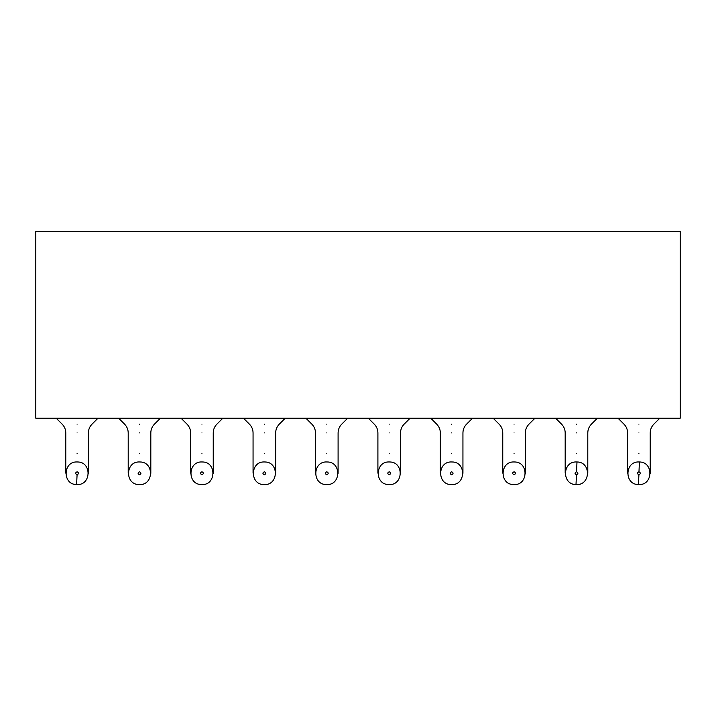<?xml version="1.0" encoding="UTF-8"?>
<svg xmlns="http://www.w3.org/2000/svg" width="716" height="716" viewBox="0 0 716 716"><rect width="100%" height="100%" fill="white"/><g stroke="black" fill="none" stroke-linecap="round" stroke-linejoin="round"><path stroke-width="1.07" d="M35.8 231.429L680.2 231.429L680.2 418.216L35.8 418.216L35.8 231.429M618.024 418.216L624.003 424.194C626.357 426.62 627.556 429.519 627.61 432.885L627.61 473.169M659.803 418.216L653.815 424.194C651.471 426.62 650.271 429.519 650.217 432.885L650.217 473.365M555.598 418.216L561.586 424.194C563.931 426.62 565.13 429.519 565.184 432.885L565.184 473.169M597.377 418.216L591.389 424.194C589.044 426.62 587.845 429.519 587.791 432.885L587.791 473.365M493.172 418.216L499.159 424.194C501.504 426.62 502.704 429.519 502.757 432.885L502.757 473.169M534.95 418.216L528.963 424.194C526.618 426.62 525.419 429.519 525.365 432.885L525.365 473.365M430.746 418.216L436.733 424.194C439.078 426.62 440.277 429.519 440.331 432.885L440.331 473.169M472.524 418.216L466.546 424.194C464.192 426.62 462.992 429.519 462.939 432.885L462.939 473.365M368.319 418.216L374.307 424.194C376.652 426.62 377.851 429.519 377.905 432.885L377.905 473.169M410.107 418.216L404.119 424.194C401.774 426.62 400.575 429.519 400.521 432.885L400.521 473.365M305.893 418.216L311.881 424.194C314.226 426.62 315.425 429.519 315.479 432.885L315.479 473.169M347.681 418.216L341.693 424.194C339.348 426.62 338.149 429.519 338.095 432.885L338.095 473.365M243.476 418.216L249.454 424.194C251.808 426.62 253.008 429.519 253.061 432.885L253.061 473.169M285.254 418.216L279.267 424.194C276.922 426.62 275.723 429.519 275.669 432.885L275.669 473.365M181.05 418.216L187.037 424.194C189.382 426.62 190.581 429.519 190.635 432.885L190.635 473.169M222.828 418.216L216.841 424.194C214.496 426.62 213.296 429.519 213.243 432.885L213.243 473.365M118.623 418.216L124.611 424.194C126.956 426.62 128.155 429.519 128.209 432.885L128.209 473.169M160.402 418.216L154.414 424.194C152.069 426.62 150.87 429.519 150.816 432.885L150.816 473.365M56.197 418.216L62.185 424.194C64.529 426.62 65.729 429.519 65.782 432.885L65.782 473.169M97.976 418.216L91.997 424.194C89.643 426.62 88.444 429.519 88.39 432.885L88.39 473.365M638.421 484.562C624.128 484.642 624.647 461.247 638.914 461.963L639.406 461.972C653.69 461.883 653.18 485.278 638.914 484.571L638.421 484.562L638.914 474.735C640.793 473.795 640.82 472.811 638.976 471.79L638.914 471.79C637.025 472.73 637.007 473.715 638.851 474.735M575.995 484.562C561.711 484.642 562.221 461.247 576.487 461.963L576.98 461.972C591.264 461.883 590.754 485.278 576.487 484.571L575.995 484.562L576.487 474.735C578.367 473.795 578.394 472.811 576.55 471.79L576.487 471.79C574.599 472.73 574.581 473.715 576.425 474.735M514.061 484.571L513.569 484.562C499.285 484.642 499.795 461.247 514.061 461.963L514.553 461.972C528.838 461.883 528.327 485.278 514.061 484.571M451.635 484.571L451.143 484.562C436.858 484.642 437.369 461.247 451.635 461.963L452.127 461.972C466.42 461.883 465.901 485.278 451.635 484.571M389.209 484.571L388.716 484.562C374.432 484.642 374.942 461.247 389.209 461.963L389.71 461.972C403.994 461.883 403.484 485.278 389.209 484.571M326.791 484.571L326.29 484.562C312.006 484.642 312.516 461.247 326.791 461.963L327.284 461.972C341.568 461.883 341.058 485.278 326.791 484.571M264.365 484.571L263.873 484.562C249.58 484.642 250.099 461.247 264.365 461.963L264.857 461.972C279.142 461.883 278.631 485.278 264.365 484.571M201.939 484.571L201.447 484.562C187.162 484.642 187.673 461.247 201.939 461.963L202.431 461.972C216.715 461.883 216.205 485.278 201.939 484.571M139.513 484.571L139.02 484.562C124.736 484.642 125.246 461.247 139.513 461.963L140.005 461.972C154.289 461.883 153.779 485.278 139.513 484.571M76.594 484.562C62.31 484.642 62.82 461.247 77.086 461.963L77.579 461.972C91.872 461.883 91.353 485.278 77.086 484.571L76.594 484.562L77.086 474.735C78.975 473.795 78.993 472.811 77.149 471.79L77.086 471.79C75.207 472.73 75.18 473.715 77.024 474.735M513.998 474.735L514.061 474.735C515.95 473.795 515.967 472.811 514.124 471.79L514.061 471.79C512.182 472.73 512.155 473.715 513.998 474.735M451.572 474.735L451.635 474.735C453.523 473.795 453.541 472.811 451.698 471.79L451.635 471.79C449.755 472.73 449.729 473.715 451.572 474.735M389.146 474.735L389.209 474.735C391.097 473.795 391.115 472.811 389.28 471.79L389.209 471.79C387.329 472.73 387.311 473.715 389.146 474.735M326.72 474.735L326.791 474.735C328.671 473.795 328.689 472.811 326.854 471.79L326.791 471.79C324.903 472.73 324.885 473.715 326.72 474.735M264.302 474.735L264.365 474.735C266.245 473.795 266.271 472.811 264.428 471.79L264.365 471.79C262.477 472.73 262.459 473.715 264.302 474.735M201.876 474.735L201.939 474.735C203.818 473.795 203.845 472.811 202.001 471.79L201.939 471.79C200.05 472.73 200.032 473.715 201.876 474.735M139.45 474.735L139.513 474.735C141.401 473.795 141.419 472.811 139.575 471.79L139.513 471.79C137.633 472.73 137.606 473.715 139.45 474.735M638.914 424.194C619.68 424.194 619.68 424.194 638.914 424.194C658.138 424.194 658.138 424.194 638.914 424.194M576.487 424.194C557.263 424.194 557.263 424.194 576.487 424.194C595.712 424.194 595.712 424.194 576.487 424.194M514.061 424.194C494.837 424.194 494.837 424.194 514.061 424.194C533.286 424.194 533.286 424.194 514.061 424.194M451.635 424.194C432.41 424.194 432.41 424.194 451.635 424.194C470.868 424.194 470.868 424.194 451.635 424.194M389.209 424.194C369.984 424.194 369.984 424.194 389.209 424.194C408.442 424.194 408.442 424.194 389.209 424.194M326.791 424.194C307.558 424.194 307.558 424.194 326.791 424.194C346.016 424.194 346.016 424.194 326.791 424.194M264.365 424.194C245.132 424.194 245.132 424.194 264.365 424.194C283.59 424.194 283.59 424.194 264.365 424.194M201.939 424.194C182.714 424.194 182.714 424.194 201.939 424.194C221.163 424.194 221.163 424.194 201.939 424.194M139.513 424.194C120.288 424.194 120.288 424.194 139.513 424.194C158.737 424.194 158.737 424.194 139.513 424.194M77.086 424.194C57.862 424.194 57.862 424.194 77.086 424.194C96.32 424.194 96.32 424.194 77.086 424.194M638.914 432.885C624.325 432.885 624.325 432.885 638.914 432.885C653.493 432.885 653.493 432.885 638.914 432.885M576.487 432.885C561.899 432.885 561.899 432.885 576.487 432.885C591.067 432.885 591.067 432.885 576.487 432.885M514.061 432.885C499.482 432.885 499.482 432.885 514.061 432.885C528.65 432.885 528.65 432.885 514.061 432.885M451.635 432.885C437.055 432.885 437.055 432.885 451.635 432.885C466.223 432.885 466.223 432.885 451.635 432.885M389.209 432.885C374.629 432.885 374.629 432.885 389.209 432.885C403.797 432.885 403.797 432.885 389.209 432.885M326.791 432.885C312.203 432.885 312.203 432.885 326.791 432.885C341.371 432.885 341.371 432.885 326.791 432.885M264.365 432.885C249.777 432.885 249.777 432.885 264.365 432.885C278.945 432.885 278.945 432.885 264.365 432.885M201.939 432.885C187.35 432.885 187.35 432.885 201.939 432.885C216.518 432.885 216.518 432.885 201.939 432.885M139.513 432.885C124.933 432.885 124.933 432.885 139.513 432.885C154.101 432.885 154.101 432.885 139.513 432.885M77.086 432.885C62.507 432.885 62.507 432.885 77.086 432.885C91.675 432.885 91.675 432.885 77.086 432.885M638.914 453.604C624.325 453.604 624.325 453.604 638.914 453.604C653.493 453.604 653.493 453.604 638.914 453.604M576.487 453.604C561.899 453.604 561.899 453.604 576.487 453.604C591.067 453.604 591.067 453.604 576.487 453.604M514.061 453.604C499.482 453.604 499.482 453.604 514.061 453.604C528.65 453.604 528.65 453.604 514.061 453.604M451.635 453.604C437.055 453.604 437.055 453.604 451.635 453.604C466.223 453.604 466.223 453.604 451.635 453.604M389.209 453.604C374.629 453.604 374.629 453.604 389.209 453.604C403.797 453.604 403.797 453.604 389.209 453.604M326.791 453.604C312.203 453.604 312.203 453.604 326.791 453.604C341.371 453.604 341.371 453.604 326.791 453.604M264.365 453.604C249.777 453.604 249.777 453.604 264.365 453.604C278.945 453.604 278.945 453.604 264.365 453.604M201.939 453.604C187.35 453.604 187.35 453.604 201.939 453.604C216.518 453.604 216.518 453.604 201.939 453.604M139.513 453.604C124.933 453.604 124.933 453.604 139.513 453.604C154.101 453.604 154.101 453.604 139.513 453.604M77.086 453.604C62.507 453.604 62.507 453.604 77.086 453.604C91.675 453.604 91.675 453.604 77.086 453.604M639.406 461.972L638.976 471.79M576.98 461.972L576.55 471.79M311.881 424.194C314.226 426.62 315.425 429.519 315.479 432.885"/></g></svg>
